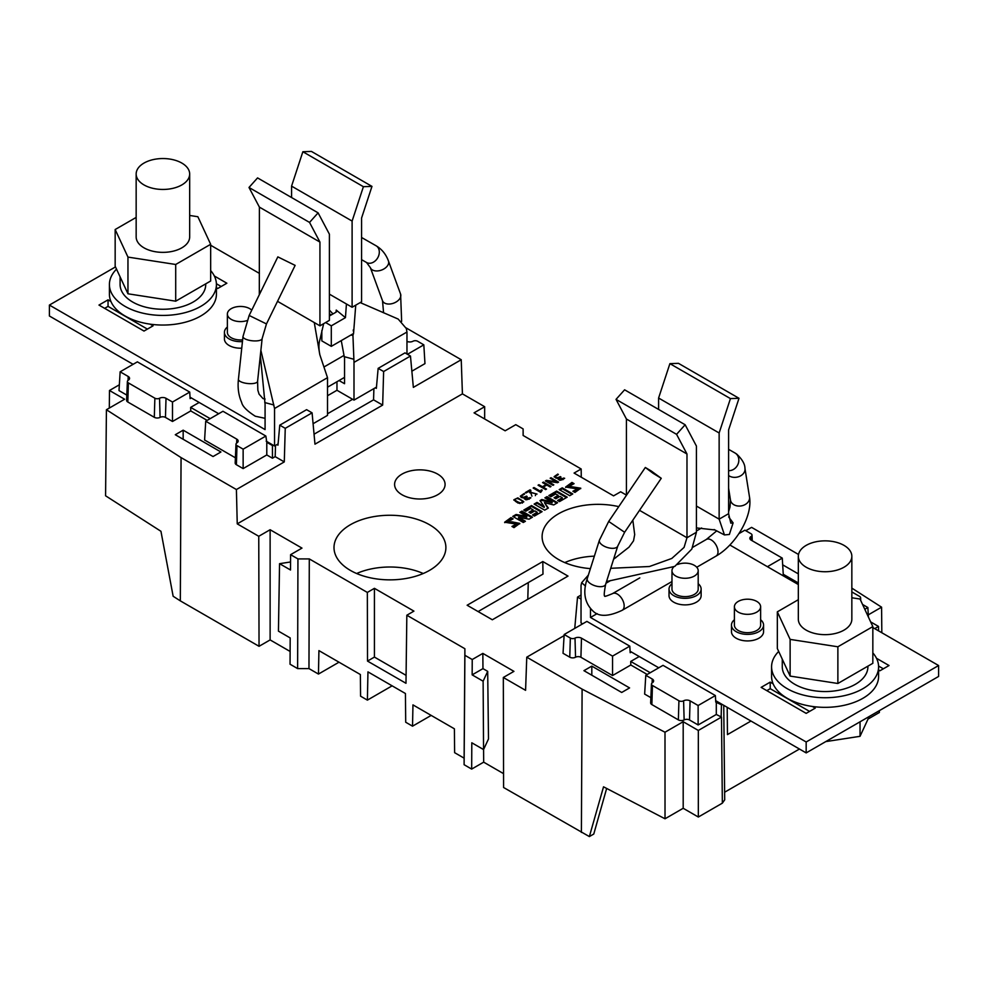 <?xml version="1.0" encoding="UTF-8"?>
<svg xmlns="http://www.w3.org/2000/svg" width="988" height="988" viewBox="0 0 988 988"><rect width="100%" height="100%" fill="white"/><g stroke="black" fill="none" stroke-linecap="round" stroke-linejoin="round"><path stroke-width="1.48" d="M509.339 522.183L508.141 521.541L513.118 518.861L510.994 517.626L504.658 522.22L516.452 524.109L511.945 526.443L513.982 527.629L519.812 523.393L511.537 521.775A9.423 5.446 180 0 1 509.388 522.183M558.22 479.365L558.739 477.883C558.344 480.86 560.32 480.995 564.667 478.291L559.183 478.711L560.962 477.006L560.245 476.587C557.504 478.044 555.861 477.994 555.318 476.451L558.344 474.573L557.837 474.055L554.144 476.648L557.17 478.328A2.952 1.704 0 0 0 558.714 477.883L558.096 478.945M555.948 478.217L555.318 476.451M558.566 482.107L550.995 477.735L550.168 478.217A768.121 443.464 0 0 0 556.429 481.823A298.413 172.295 0 0 0 546.426 480.378L545.413 480.958L552.984 485.33L553.811 484.849A835.379 482.305 0 0 0 547.537 481.23A352.123 203.293 0 0 0 557.565 482.687L558.566 482.107M572.793 493.926L562.258 487.837L559.196 489.603L569.743 495.692L572.793 493.926M551.02 486.466L543.449 482.095L542.573 482.601L546.08 484.626L542.449 486.726L538.929 484.7L538.052 485.207L545.623 489.579L546.5 489.072L543.165 487.146L546.809 485.046L550.143 486.973L551.02 486.466M574.077 483.663L571.953 482.428L565.63 487.035L577.412 488.912L572.904 491.258L574.942 492.432L580.759 488.196L569.1 486.343L574.077 483.663M532.507 517.181L521.96 511.092L519.849 512.315L526.802 516.329L516.094 514.489L512.76 516.403L523.307 522.491L525.418 521.269L518.564 517.317L529.049 519.182L532.507 517.181M542.091 511.648L531.544 505.56L523.776 510.055L525.801 511.228L530.63 508.437L533.112 509.87L529 512.241L530.741 513.241L534.854 510.87L537.213 512.241L532.507 514.958L534.434 516.069L542.091 511.648M519.774 503.51L523.739 501.608L517.836 497.866L513.859 499.78L519.774 503.51M524.406 498.891L524.924 497.396C524.529 500.385 526.518 500.508 530.865 497.804L525.381 498.224L527.16 496.532L526.431 496.112C523.702 497.569 522.059 497.52 521.516 495.976L524.542 494.099L524.035 493.58L520.33 496.174L521.244 497.384L523.368 497.841A2.952 1.704 0 0 0 524.912 497.409L524.282 498.458M530.828 490.258L530.074 489.813L525.295 492.58L526.011 492.987L529.741 490.838L529.654 492.271L537.015 494.074L530.717 492.308L530.828 490.258M557.565 502.719L547.019 496.631L544.894 497.853L552.107 502.015L541.807 499.52L539.979 500.583L544.215 506.56L537.015 502.41L534.125 504.078L544.672 510.154L548.34 508.042L544.462 502.645L553.712 504.942L557.565 502.719M540.621 491.369L534.002 487.541L533.162 488.035L540.72 492.407L542.214 490.085L541.177 489.912L540.621 492.246L541.177 489.912M567.174 497.162L556.627 491.085L548.859 495.568L550.884 496.742L555.713 493.963L558.183 495.383L554.083 497.754L555.824 498.767L559.924 496.396L562.296 497.754L557.578 500.484L559.504 501.595L567.174 497.162M376.465 387.123L375.341 387.778L376.354 388.37L378.145 368.363L404.981 352.877L410.465 356.038L413.355 387.382L461.235 359.731L462.421 393.866L237.244 523.862L258.757 536.286L270.119 529.729L270.119 639.915L259.041 646.313L258.757 536.286M297.944 558.912L309.293 558.912L308.972 668.592L297.623 668.592L297.944 558.912L290.596 554.676L301.97 548.105L270.119 529.729M483.12 681.201L487.689 671.358L488.492 738.95L483.564 749.571L483.12 681.201L472.153 674.866L482.959 668.629L482.848 653.401L472.227 659.527L464.891 655.291L464.891 648.733L406.834 615.228L413.923 611.127L374.427 588.329L367.338 592.43L309.293 558.912M482.848 653.401L513.945 671.358L503.324 677.484L525.579 690.328L526.765 657.181L582.105 689.13L664.998 732.219L683.19 721.709L683.19 808.283L665.023 818.78L664.998 732.219M462.421 393.866L484.676 406.71L474.055 412.848L505.152 430.805L515.773 424.667L523.109 428.903L523.109 435.461L581.166 468.979L574.077 473.067L613.573 495.865L620.662 491.777L626.429 495.112M542.807 561.542L568.001 576.09L492.333 619.772L467.139 605.236L542.807 561.542L542.992 574.09L478.106 611.56M401.98 494.729A25.243 14.573 180 0 1 394.595 484.602A25.243 14.573 180 0 1 419.838 469.856A25.243 14.573 180 0 1 445.082 484.602A25.243 14.573 180 0 1 429.36 497.927A25.243 14.573 180 0 1 401.98 494.729M350.382 570.397A55.946 32.295 180 0 1 334.006 547.957A55.946 32.295 180 0 1 368.215 517.798A55.946 32.295 180 0 1 429.496 524.727A55.946 32.295 180 0 1 445.884 547.957A55.946 32.295 180 0 1 411.033 577.474A55.946 32.295 180 0 1 350.382 570.397M590.404 568.631A55.946 32.295 180 0 1 558.504 559.48A55.946 32.295 180 0 1 542.116 537.04A55.946 32.295 180 0 1 618.747 506.634M610.72 568.298L649.462 566.507L671.791 558.455L684.067 547.414L686.981 537.731L686.981 453.986L676.57 434.337L685.141 424.754L696.429 446.082L696.429 532.26L686.981 537.731L639.52 510.327M626.429 495.309L626.429 419.023L686.981 453.986M651.265 471.004L661.256 478.303L653.031 473.264L645.325 467.485L651.265 471.004M361.571 301.797L361.571 218.052L371.97 186.386L363.399 186.695L352.111 221.077L352.111 307.256L361.571 301.797M190.029 397.188L218.694 413.737M189.721 392.088L172.492 402.03L166.021 398.3A4.668 2.692 180 0 0 159.537 398.238A3.359 1.939 0 0 1 154.869 398.201L128.378 382.899A3.359 1.939 0 0 1 127.39 381.479A3.359 1.939 0 0 1 128.292 380.207A4.668 2.692 180 0 0 129.552 378.429A4.668 2.692 180 0 0 128.193 376.465L120.141 371.809L137.369 361.855L189.721 392.088L190.116 398.633L191.326 397.942M266.167 441.142L273.133 445.168L272.453 445.563L266.785 442.291L266.785 454.949L243.134 468.596L243.134 449.157L236.972 445.6A3.359 1.939 0 0 1 235.984 444.18L235.181 462.952A4.162 2.408 0 0 0 236.404 464.718L243.134 468.596M235.984 444.18A3.359 1.939 0 0 1 236.898 442.908A4.668 2.692 180 0 0 238.157 441.13A4.668 2.692 180 0 0 236.787 439.154L205.726 421.221L222.967 411.267L265.858 436.041L266.785 442.291M360.188 302.587L398.176 319.062L406.327 328.535L406.97 332.042L354 362.361L354 400.103L352.605 399.288L327.51 413.774M352.605 399.288L336.97 390.272L327.51 395.731M278.085 443.921L276.961 444.575L277.986 445.168L279.765 425.161L285.248 428.335L284.285 461.902L275.183 456.641L272.453 458.222L266.785 454.949M585.464 586.057L581.673 582.698L581.03 585.452L581.03 622.922L582.624 623.848M630.097 651.253L631.394 652.006L630.183 652.71L629.788 646.152L612.548 656.106L612.548 675.545L580.919 657.279L581.487 638.174L612.548 656.106M297.623 668.592L290.052 664.22L290.188 637.927L278.431 631.134L279.555 563.679L290.571 561.974M290.596 554.676L290.521 570.002L279.555 563.679M483.564 749.571L471.807 742.791L471.671 769.084L483.675 762.156L483.577 749.546M575.547 657.23A4.162 2.408 180 0 1 569.767 657.181L563.037 653.29L564.173 634.506L570.335 638.063A3.359 1.939 0 0 0 575.004 638.112L575.547 657.23A3.866 2.235 180 0 1 580.919 657.279M564.099 635.617L526.765 657.181M683.19 808.283L698.331 817.027L698.331 730.453L683.19 721.709M698.331 730.453L721.487 717.078L716.3 714.472L698.133 724.957L689.513 719.98L690.081 700.863L698.133 705.518L698.133 724.957M650.87 697.664L644.645 694.082L645.782 675.286L652.253 679.028A4.668 2.692 180 0 1 653.611 680.991A4.668 2.692 180 0 1 652.352 682.77A3.359 1.939 0 0 0 651.45 684.042L650.647 702.826A4.162 2.408 0 0 0 651.87 704.58L678.361 719.882A4.162 2.408 0 0 0 684.141 719.931A3.866 2.235 180 0 1 689.513 719.98M647.214 674.471L630.813 664.998L612.548 675.545M591.812 666.11L583.933 670.667L621.699 692.465L629.578 687.92L591.812 666.11L591.812 675.212M870.638 621.884L878.517 626.429L874.689 628.627M881.827 632.752L881.58 607.175L868.304 614.845M881.58 607.175L851.841 588.119M745.804 530.717L751.596 527.37L798.514 554.466M782.681 564.84L798.329 573.88M783.249 574.263L798.329 582.969M235.403 457.802L204.59 440.018L205.726 421.221M199.168 402.462L190.647 407.377L190.758 410.934L207.159 420.394M190.758 410.934L172.492 421.481L165.453 417.418L166.021 398.3M159.537 398.238L160.081 417.368A3.866 2.235 180 0 1 165.453 417.418M160.081 417.368A4.162 2.408 180 0 1 154.301 417.307L127.81 402.017A4.162 2.408 180 0 1 126.588 400.264L127.39 381.479M120.141 371.809L119.005 390.593L126.81 395.101M106.42 409.736L181.063 457.592L180.322 600.865L173.147 596.27L160.945 531.297L105.58 495.791L106.42 409.736L124.624 399.226L109.483 390.495L119.35 384.789M237.244 523.862L236.404 489.542L181.063 457.592M236.404 489.542L284.285 461.902M213.05 456.53L220.929 451.985L183.163 430.175L175.284 434.732L213.05 456.53M406.834 615.228L405.982 683.288L367.511 661.083L374.427 657.082L406.08 675.36M374.427 588.329L374.427 657.082M367.511 661.083L367.338 592.43M487.689 671.358L482.959 668.629M606.657 788.436L593.776 834.033L589.367 836.577L603.532 786.819L665.023 818.78M639.224 656.526L630.715 661.441L650.24 672.717M581.03 595.072L577.535 597.085L581.03 599.099M574.744 628.405L577.535 597.085M629.788 646.152L586.897 621.39L564.173 634.506M630.715 661.441L630.813 664.998M575.004 638.112A4.668 2.692 180 0 1 581.487 638.174M651.45 684.042A3.359 1.939 0 0 0 652.438 685.462L678.929 700.764A3.359 1.939 0 0 0 683.597 700.801A4.668 2.692 180 0 1 690.081 700.863M721.141 717.263L721.462 704.79L715.769 702.122L715.374 695.564L663.022 665.344L645.782 675.286M715.374 695.564L698.133 705.518M589.367 836.577L503.596 787.51L503.324 677.484M503.559 773.641L483.675 762.156M615.734 557.775A54.846 31.665 0 0 0 614.153 557.479M594.356 556.158A54.846 31.665 0 0 0 564.766 562.592M528.284 582.587L527.777 599.308M431.176 715.411L412.527 726.18L412.959 704.889L454.394 728.811L454.628 752.683L464.113 758.154L464.113 764.712L471.671 769.084M423.235 573.509A54.846 31.665 0 0 0 356.656 573.509M412.527 726.18L405.71 722.24L405.426 693.514L367.956 671.877L367.388 700.122L392.125 685.833M367.388 700.122L360.583 696.182L360.361 674.532L318.926 650.61L318.457 674.063L339.008 662.195M484.651 418.961L484.676 406.71M183.163 439.277L183.163 430.175M329.399 311.442L330.251 310.948M272.453 458.222L272.453 445.563M275.183 456.641L275.516 445.415M285.248 428.335L312.084 412.836L306.601 409.674L279.765 425.161M312.084 412.836L314.974 444.18L382.665 405.092L373.563 399.844L373.896 388.617M314.061 434.201L373.563 399.844M382.665 405.092L383.628 371.525L378.145 368.363M410.465 356.038L383.628 371.525M411.86 371.192L424.964 363.621L423.827 344.837L417.665 341.28A3.359 1.939 0 0 0 412.996 341.231A4.668 2.692 180 0 1 406.97 341.403M423.827 344.837L407.439 354.297M461.235 359.731L406.192 327.954M190.647 407.377L210.185 418.653M265.858 436.041L243.134 449.157M172.492 402.03L172.492 421.481M523.158 435.486L523.109 428.903M581.265 477.216L581.166 468.979M868.057 719.042L879.382 712.496L879.357 710.656M878.554 630.863L878.517 626.429M582.105 689.13L581.401 832.427M472.227 659.527L472.153 674.866M464.113 764.712L464.891 655.291M464.891 648.733L464.113 758.154M308.972 668.592L318.457 674.063M290.114 651.45L270.119 639.915M180.322 600.865L259.041 646.313M109.31 408.069L109.483 390.495M698.331 817.027L722.351 803.158L721.487 717.078M750.966 721.042L727.464 734.603L727.193 707.309M799.453 749.028L724.624 792.228M723.747 705.333L724.698 799.835L722.351 803.158M738.913 533.619L744.866 530.186L751.028 533.742A3.359 1.939 0 0 1 752.016 535.064L752.251 540.782M783.348 575.893L782.274 558.109L751.213 540.177A4.668 2.692 180 0 1 749.843 538.337A4.668 2.692 180 0 1 751.102 536.435A3.359 1.939 0 0 0 752.016 535.064M782.274 558.109L767.417 566.692M851.841 591.936L859.622 596.431A3.359 1.939 0 0 1 860.61 597.765L860.721 600.519M859.881 599.012A3.359 1.939 0 0 0 860.61 597.765M868.44 617.142L867.859 607.521L862.561 604.458M864.796 609.3L867.859 607.521M721.462 704.79L722.092 704.37L806.171 752.905L938.6 676.447L938.6 665.529L806.171 741.988L806.171 752.905M716.3 701.813L716.3 714.472M715.683 700.665L722.092 704.37M677.583 564.506A13.116 7.571 180 0 1 691.155 564A13.116 7.571 180 0 1 698.195 570.718A13.116 7.571 180 0 1 694.354 576.066A13.116 7.571 180 0 1 675.817 576.066A13.116 7.571 180 0 1 671.976 570.718A13.116 7.571 180 0 1 673.458 567.211M671.976 570.718L671.976 589.07A13.116 7.571 0 0 0 680.065 596.06A13.116 7.571 0 0 0 694.354 594.418A13.116 7.571 0 0 0 698.195 589.07L698.195 570.718M782.274 659.169L782.274 666.838A42.805 24.712 0 0 0 825.091 691.551A42.805 24.712 0 0 0 867.896 666.838L867.896 666.147M872.836 626.602L872.836 663.306L837.873 683.486L790.128 676.088L777.334 648.523L777.334 611.831L790.128 639.397L837.873 646.782L872.836 626.602L860.042 599.037L851.841 597.765M837.873 683.486L837.873 646.782M790.128 676.088L790.128 639.397M798.329 599.704L777.334 611.831M851.841 556.293L851.841 619.217A26.75 15.45 180 0 1 825.091 634.654A26.75 15.45 180 0 1 798.329 619.217L798.329 556.293A26.75 15.45 0 0 0 832.007 571.212A26.75 15.45 0 0 0 851.841 556.293A26.75 15.45 0 0 0 835.329 542.029A26.75 15.45 0 0 0 806.171 545.376A26.75 15.45 0 0 0 798.329 556.293M778.692 651.438A53.513 30.9 0 0 0 771.579 666.838A53.513 30.9 0 0 0 787.251 688.685A53.513 30.9 0 0 0 845.567 695.379A53.513 30.9 0 0 0 878.591 666.838A53.513 30.9 0 0 0 872.836 652.895M771.579 666.838L771.579 676.447A53.513 30.9 0 0 0 773.11 683.795A53.513 30.9 0 0 0 787.251 698.294A53.513 30.9 0 0 0 812.358 706.457A53.513 30.9 0 0 0 878.591 676.447L878.591 666.838M756.783 612.115A13.116 7.571 180 0 1 742.494 613.758A13.116 7.571 180 0 1 734.405 606.756A13.116 7.571 180 0 1 747.521 599.197A13.116 7.571 180 0 1 760.624 606.756A13.116 7.571 180 0 1 756.783 612.115M734.405 606.756L734.405 625.108A13.116 7.571 0 0 0 742.494 632.11A13.116 7.571 0 0 0 756.783 630.468A13.116 7.571 0 0 0 760.624 625.108L760.624 606.756M825.746 741.605L860.042 736.307L869.23 716.498M860.042 721.808L860.042 736.307M631.394 652.006L658.761 667.802M597.135 613.634L590.491 617.463L806.171 741.988M590.491 617.463L590.491 608.806M581.673 582.698L588.354 575.115M606.521 581.537L674.804 566.383L691.81 549.081L696.429 532.26M634.704 534.73L632.839 520.182M610.683 580.499L605.99 583.229M626.429 419.023L616.03 399.374L624.601 389.803L685.141 424.754M616.03 399.374L676.57 434.337M729.86 545.006L798.329 584.538M872.836 627.553L938.6 665.529M728.675 516.934L733.108 522.899L730.824 523.171L728.601 513.698L728.601 429.953L738.999 398.288L730.441 398.596L719.14 432.979L719.14 519.157L696.429 506.054M733.108 522.899L729.366 534.459L724.463 534.94L719.14 519.157L728.601 513.698M701.628 528L696.429 530.976M658.601 409.427L658.601 398.028L719.14 432.979M658.601 398.028L669.901 363.646L730.441 398.596M669.901 363.646L678.46 363.337L738.999 398.288M671.976 583.723A16.055 9.263 0 0 0 669.024 589.07A16.055 9.263 0 0 0 678.941 597.629A16.055 9.263 0 0 0 696.429 595.616A16.055 9.263 0 0 0 701.134 589.07A16.055 9.263 0 0 0 698.195 583.723M734.405 619.76A16.055 9.263 0 0 0 731.466 625.108A16.055 9.263 0 0 0 741.37 633.679A16.055 9.263 0 0 0 758.87 631.665A16.055 9.263 0 0 0 763.576 625.108A16.055 9.263 0 0 0 760.624 619.76M669.024 589.07L669.024 595.616A16.055 9.263 0 0 0 678.941 604.187A16.055 9.263 0 0 0 696.429 602.174A16.055 9.263 0 0 0 701.134 595.616L701.134 589.07M731.466 625.108L731.466 631.665A16.055 9.263 0 0 0 741.37 640.224A16.055 9.263 0 0 0 758.87 638.223A16.055 9.263 0 0 0 763.576 631.665L763.576 625.108M773.11 683.795L770.22 682.128L761.143 687.376L806.171 713.373L815.248 708.124L812.358 706.457M770.22 682.128L770.22 688.685L766.812 690.649M809.567 711.397L770.22 688.685M883.358 668.802L878.579 666.048M878.591 669.988L879.95 670.766L889.027 665.529L876.517 658.304M175.703 301.179L127.958 293.794L127.958 257.09L175.703 264.475L175.703 301.179L210.666 281L210.666 244.295L197.872 216.73L189.671 215.458M127.958 293.794L115.164 266.229L115.164 229.525L136.159 217.409M127.958 257.09L115.164 229.525M175.703 264.475L210.666 244.295M189.671 173.999L189.671 236.91A26.75 15.45 180 0 1 162.909 252.36A26.75 15.45 180 0 1 136.159 236.91L136.159 173.999A26.75 15.45 0 0 0 162.909 189.449A26.75 15.45 0 0 0 189.671 173.999A26.75 15.45 0 0 0 173.159 159.723A26.75 15.45 0 0 0 144.001 163.069A26.75 15.45 0 0 0 136.159 173.999M205.726 283.852L205.726 284.532A42.805 24.712 180 0 1 162.909 309.256A42.805 24.712 180 0 1 120.104 284.532L120.104 276.862M116.522 269.144A53.513 30.9 0 0 0 109.409 284.532A53.513 30.9 0 0 0 150.188 314.542A53.513 30.9 0 0 0 216.421 284.532A53.513 30.9 0 0 0 210.666 270.589M109.409 284.532L109.409 294.152A53.513 30.9 0 0 0 110.94 301.501A53.513 30.9 0 0 0 150.188 324.163A53.513 30.9 0 0 0 216.421 294.152L216.421 284.532M246.901 320.631A13.116 7.571 180 0 1 227.376 314.023A13.116 7.571 180 0 1 237.009 306.725A13.116 7.571 180 0 1 251.755 310.158M242.628 339.847A13.116 7.571 180 0 1 227.376 332.376L227.376 314.023M406.97 332.042L406.97 354.025M331.289 314.9L329.399 313.814M259.399 273.392L210.666 245.259M336.612 311.677L336.241 310.071L345.442 317.654L331.301 325.83L331.301 346.356L353.543 333.512L355.742 305.156M354 362.361L352.938 335.327L350.802 335.093M353.543 333.512L352.938 335.327M345.442 317.654L346.43 303.983L352.111 307.256M331.301 346.356L321.841 340.897L321.841 330.523M339.032 380.541L344.54 383.715L344.54 358.298L341.268 340.601M329.399 294.152L346.43 303.983M363.399 186.695L302.859 151.744L291.571 186.127L352.111 221.077M291.571 186.127L291.571 197.526M302.859 151.744L311.43 151.423L371.97 186.386M336.97 381.726L336.97 390.272M323.656 323.681L320.001 339.378C318.642 343.355 318.593 348.468 319.828 354.717L327.51 377.663L327.51 415.392L313.085 423.716M327.51 377.663L274.541 408.501L274.541 445.983L276.961 444.575M375.341 387.778L354 400.103M133.108 364.325L49.4 315.999L49.4 305.07L265.08 429.595L265.08 404.351L260.35 355.408M273.133 445.168L274.541 445.983M274.541 408.501L260.881 350.345M259.313 294.72L259.399 207.122L249.001 187.473L257.559 177.902L318.099 212.852L329.399 234.181L329.399 320.359L319.939 325.83L277.529 301.328M319.828 354.717L314.27 322.545M260.795 291.682L259.399 290.867M318.099 212.852L309.54 222.424L249.001 187.473M319.939 325.83L319.939 242.072L309.54 222.424M319.939 242.072L259.399 207.122M216.421 287.693L217.78 288.471L226.857 283.223L214.347 275.998M110.94 301.501L108.05 299.833L98.973 305.07L144.001 331.066L153.078 325.83L150.188 324.163M227.376 327.028A16.055 9.263 0 0 0 224.424 332.376L224.424 338.933A16.055 9.263 0 0 0 241.739 348.171M49.4 305.07L115.485 266.921M224.424 332.376A16.055 9.263 0 0 0 242.443 341.576M221.189 286.508L216.409 283.741M147.397 329.103L108.05 306.379L104.642 308.355M108.05 299.833L108.05 306.379M329.399 315.999L336.031 312.171L336.241 310.071L336.834 310.887M331.301 325.83L325.62 322.545M242.986 336.538A9.633 3.236 6.1 0 0 245.765 339.217A9.633 3.236 6.1 0 0 256.053 340.922A9.633 3.236 6.1 0 0 262.141 338.588L257.584 381.319A9.633 3.236 6.1 0 1 251.508 383.653A9.633 3.236 6.1 0 1 241.208 381.948A9.633 3.236 6.1 0 1 238.429 379.269L242.986 336.538L249.161 315.456L277.838 256.88L295.116 265.377M549.612 496.013L556.627 491.95L556.627 491.085M556.627 491.95L566.42 497.606M554.836 498.199L558.183 496.26L558.183 495.383M558.331 500.916L562.296 498.631L562.296 497.754M533.915 488.467L534.002 487.541M534.002 488.418L540.621 492.246M541.177 490.777L541.893 490.9M545.66 498.285L547.019 496.631M547.019 497.507L556.8 503.151M540.411 501.2L541.807 500.385L552.107 502.88L552.107 502.015M541.807 500.385L541.807 499.52M534.891 504.51L537.015 503.287L544.215 507.437L544.215 506.56M537.015 503.287L537.015 502.41M547.895 508.301L544.462 502.645M529.667 492.703L530.074 489.813M530.074 490.69L530.766 491.098M535.348 495.63L536.039 493.765M530.729 492.716L531.952 496.198M524.035 494.247L524.035 493.58M520.429 496.594L521.886 495.284M529.21 499.175L529.988 497.495M525.517 498.631L525.875 499.792M526.431 496.927L526.431 496.112M521.503 496.89L522.133 497.742M524.924 497.767L525.912 497.31M515.143 500.138L515.217 501.138L518.157 503.127M522.343 503.114L522.454 502.114M522.38 501.114C522.059 503.596 519.676 503.312 515.217 500.261C515.501 497.779 517.897 498.063 522.38 501.114L522.603 502.571M519.441 499.138L523.64 502.04M513.945 500.237L515.267 499.138M524.529 510.487L531.544 506.436L531.544 505.56M531.544 506.436L541.338 512.093M529.766 512.673L533.112 510.747L533.112 509.87M533.261 515.403L537.213 513.118L537.213 512.241M520.602 512.76L521.96 511.092M521.96 511.969L531.742 517.626M513.525 516.848L516.094 515.353L526.802 517.206L526.802 516.329M516.094 515.353L516.094 514.489M524.665 521.713L518.564 518.194L518.564 517.317M565.692 487.455L571.953 483.305L571.953 482.428M571.953 483.305L573.102 483.972M573.929 491.839L577.153 489.393M569.347 486.738L570.298 487.862L580.697 488.652M570.298 487.862L570.298 486.985M543.326 483.033L543.449 482.095M543.449 482.971L550.254 486.899M546.08 485.454L546.08 484.626M538.818 485.639L542.449 487.603L542.449 486.726M542.449 487.603L543.165 487.183M538.929 485.577L538.929 484.7M545.746 489.505L543.165 488.023L543.165 487.146M559.949 490.036L562.258 488.714L562.258 487.837M562.258 488.714L572.04 494.358M550.921 478.649L550.995 477.735M550.995 478.612L557.8 482.539M556.429 482.527L556.429 481.823M546.179 481.391L546.426 481.242A298.413 172.295 180 0 1 547.537 481.391M546.426 481.242L546.426 480.378M547.537 481.23L547.537 482.107A835.379 482.305 180 0 1 553.058 485.281M557.837 474.722L557.837 474.055M554.243 477.068L555.701 475.771M563.024 479.649L563.802 477.982M559.332 479.106L559.69 480.279M560.245 477.402L560.245 476.587M558.739 478.254L559.727 477.784M504.72 522.652L510.994 518.502L510.994 517.626M510.994 518.502L512.142 519.169M512.97 527.036L516.193 524.591M509.388 523.06A9.423 5.446 0 0 0 511.537 522.652L519.737 523.838M511.537 522.652L511.537 521.775M509.45 523.047L509.45 522.17M508.388 521.936L509.339 523.047M570.335 638.063L569.767 657.181M678.929 700.764L678.361 719.882M683.597 700.801L684.141 719.931M651.87 704.58L652.438 685.462M652.253 679.028L652.129 682.918M236.404 464.718L236.972 445.6M236.787 439.154L236.675 443.056M154.869 398.201L154.301 417.307M127.81 402.017L128.378 382.899M128.193 376.465L128.07 380.355M751.102 536.435L751.226 540.189M344.219 356.668L353.358 359.126M264.759 402.548L273.898 404.994M249.161 315.456L266.464 323.928L295.14 265.352M375.564 245.506A9.633 7.361 119.7 0 1 376.107 245.777A9.633 7.361 119.7 0 1 379.17 253.793A9.633 7.361 119.7 0 1 373.365 262.215A9.633 7.361 119.7 0 1 366.573 262.512L370.364 267.649L382.517 300.735L383.579 312.788M361.571 237.491L376.107 245.777C381.887 249.211 385.999 254.299 388.445 261.005A9.633 6.113 159.8 0 1 384.036 268.872A9.633 6.113 159.8 0 1 373.044 270.267A9.633 6.113 159.8 0 1 370.364 267.649M388.445 261.005L400.597 294.103A9.633 6.113 159.8 0 1 393.656 303.155A9.633 6.113 159.8 0 1 382.517 300.735M728.601 470.634A9.633 8.312 -60.4 0 0 731.404 470.325A9.633 8.312 -60.4 0 0 738.53 462.631A9.633 8.312 -60.4 0 0 735.591 453.356A9.633 8.312 -60.4 0 0 734.936 452.949L728.601 449.342M728.601 475.549A9.633 7.422 -9 0 0 728.65 475.574A9.633 7.422 -9 0 0 739.629 476.327A9.633 7.422 -9 0 0 744.952 468.374C744.94 464.039 742.173 459.259 736.64 454.035L734.936 452.949M728.601 488.233L730.478 500.101A9.633 7.422 -9 0 0 741.161 505.918A9.633 7.422 -9 0 0 749.509 497.075L744.952 468.374M716.732 530.852L706.371 539.436A9.633 5.558 60 0 1 712.027 540.448A9.633 5.558 60 0 1 717.634 548.933A9.633 5.558 60 0 1 716.004 556.121C735.517 545.018 752.844 516.378 749.509 497.075M661.256 478.303L624.626 532.273L608.694 521.454L599.407 540.214L587.267 578.548C582.537 592.467 584.661 603.495 593.615 611.634C599.531 616.957 609.04 616.512 622.168 610.3L671.976 581.537M624.626 532.273L617.772 546.031A9.633 4.545 -162.4 0 1 611.634 548.303A9.633 4.545 -162.4 0 1 602.235 545.018A9.633 4.545 -162.4 0 1 599.407 540.214M617.772 546.031L605.632 584.365A9.633 4.545 -162.4 0 1 599.481 586.65A9.633 4.545 -162.4 0 1 590.083 583.365A9.633 4.545 -162.4 0 1 587.267 578.548M605.632 584.365C604.076 592.726 603.829 596.616 604.915 596.036L604.817 595.974C603.977 596.913 606.558 596.122 612.535 593.615A9.633 5.558 60 0 1 618.179 594.628A9.633 5.558 60 0 1 623.799 603.112A9.633 5.558 60 0 1 622.168 610.3M517.836 498.582L517.836 497.866M634.654 534.73L633.543 540.807L629.023 547.142L613.597 559.233M696.429 527.913L715.003 529.976M714.102 529.531L724.463 534.94M353.309 331.054L353.309 329.869M329.399 310.121L332.981 313.925M266.464 323.928L262.141 338.588M257.584 381.319L257.856 390.223L259.066 394.15L262.981 398.572L265.117 399.053M238.429 379.269C237.515 387.778 238.577 395.459 241.628 402.338C242.418 406.303 246.975 410.934 255.299 416.232L265.08 418.319M361.571 259.659L366.573 262.512M400.597 294.103L401.647 321.347M343.985 355.433L324.336 366.783M344.54 377.367L327.51 387.197M730.478 500.101L730.009 506.968L728.601 511.735M645.325 467.485L608.694 521.454M696.738 567.248L716.004 556.121M612.535 593.615L639.816 577.869M692.749 547.303L706.371 539.436M530.717 493.185L530.717 492.308M525.381 499.101L525.381 498.224M577.412 489.789L577.412 488.912M569.1 487.22L569.1 486.343M559.183 479.575L559.183 478.711M555.318 477.365L555.318 476.5M516.452 524.986L516.452 524.109M508.141 522.405L508.141 521.541"/></g></svg>
